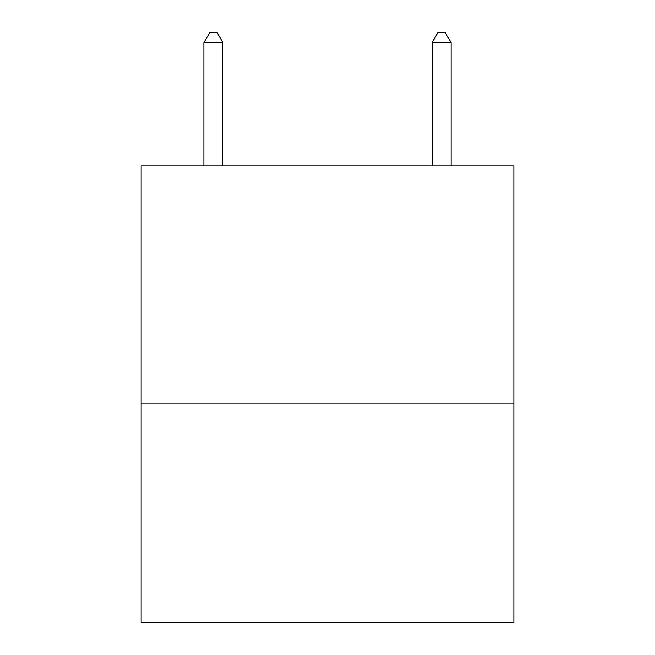 <?xml version="1.0" encoding="UTF-8"?>
<svg xmlns="http://www.w3.org/2000/svg" width="655" height="655" viewBox="0 0 655 655"><rect width="100%" height="100%" fill="white"/><g stroke="black" fill="none" stroke-linecap="round" stroke-linejoin="round"><path stroke-width="0.98" d="M513.856 403.185L513.856 165.862L141.144 165.862L141.144 622.25L513.856 622.25L513.856 403.185L141.144 403.185M222.913 165.862L222.913 42.64L203.893 42.64L203.893 165.862M203.893 42.64L209.6 32.75L217.206 32.75L222.913 42.64M451.107 165.862L451.107 42.64L432.087 42.64L437.794 32.75L445.4 32.75L451.107 42.64M432.087 165.862L432.087 42.64"/></g></svg>
